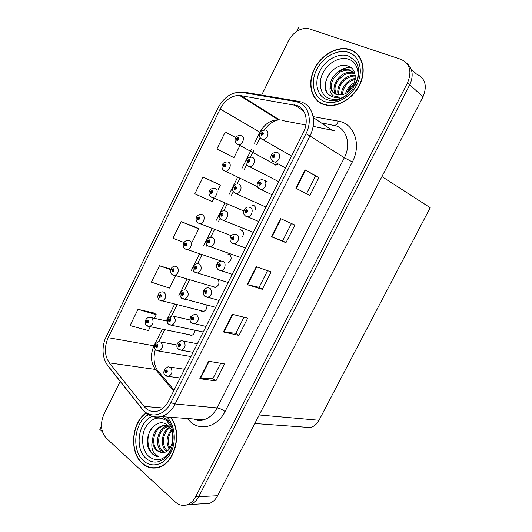 <?xml version="1.0" encoding="UTF-8"?>
<svg xmlns="http://www.w3.org/2000/svg" width="532" height="532" viewBox="0 0 532 532"><rect width="100%" height="100%" fill="white"/><g stroke="black" fill="none" stroke-linecap="round" stroke-linejoin="round"><path stroke-width="0.8" d="M188.873 334.601L191.367 335.406C193.562 334.774 194.779 333.052 195.011 330.239M228.075 263.081C231.613 260.361 232.085 257.475 229.478 254.422L227.729 254.01L229.984 254.801M242.479 236.767C243.942 233.894 243.669 231.666 241.661 230.07L239.919 229.691M255.666 209.808C255.872 207.819 255.293 206.403 253.924 205.558L252.407 205.206M267.343 181.824L264.949 180.574M212.474 286.455L215.088 287.506C218.705 286.017 219.763 283.343 218.273 279.486M273.189 163.816L275.549 165.08L278.362 164.036M351.1 49.915L350.668 49.822M350.395 49.769L349.025 49.549M203.297 503.738L209.542 503.358C212.926 502.082 215.626 499.541 217.641 495.731L423.007 96.804C427.469 85.865 425.294 78.284 416.483 74.041L411.096 68.947M120.185 381.397L103.833 414.495C99.989 423.931 100.847 431.878 106.413 438.328L175.361 502.035C178.991 505.26 182.968 506.151 187.291 504.715C190.742 503.398 193.502 500.772 195.577 496.822L407.532 82.779L409.74 84.774C413.763 75.717 412.785 68.568 406.807 63.321C412.785 68.568 413.763 75.717 409.74 84.774L198.715 496.669L409.74 84.774L423.007 96.804M185.721 505.167L190.456 504.522C193.894 503.212 196.647 500.599 198.715 496.669C196.647 500.599 193.894 503.212 190.456 504.522L185.721 505.167M101.446 426.066L99.803 429.384L102.45 431.811M299.011 26.6L296.65 31.381M201.156 311.054L203.197 311.533C205.977 310.622 207.201 308.46 206.868 305.049M381.943 176.571L430.202 207.706L319.014 420.267C316.912 424.117 313.986 426.551 310.242 427.555L303.227 427.043M350.176 49.576L347.768 48.924C335.366 46.364 319.971 56.219 313.754 70.197C307.396 84.129 311.306 99.63 322.731 104.179L327.785 105.456C340.008 107.038 355.083 96.731 360.749 82.447C366.548 68.196 361.567 53.313 350.176 49.576M318.868 101.665L320.237 102.949M145.987 413.071C131.47 422.448 129.057 452.18 142.237 463.379C147.165 467.741 152.671 469.058 158.742 467.342C175.347 463.199 182.755 431.685 170.652 417.294M355.709 53.007L356.726 53.466M352.822 51.052L354.545 51.737M297.368 105.675C305.973 108.927 308.959 121.835 303.346 132.568L168.684 400.909C165.871 406.288 162.14 409.687 157.485 411.103C152.219 412.386 147.73 410.81 144.019 406.375L109.359 362.884C104.491 355.635 104.099 347.23 108.182 337.667L220.175 108.987C225.049 100.023 231.487 95.494 239.486 95.401L297.368 105.675M298.971 102.463L295.599 101.506L241.827 92.388C232.058 91.697 224.105 96.897 217.98 107.996L105.223 338.685C102.29 346.857 102.324 354.485 105.323 361.574L107.657 365.404L142.21 408.982C149.638 419.023 164.481 416.064 170.858 402.684L305.953 133.712C312.49 121.216 308.986 106.2 298.971 102.463M220.68 363.27L212.867 378.704L199.793 378.704L215.886 380.919L224.504 363.915L208.604 361.248L199.793 378.704M212.886 378.664L215.886 380.919M243.975 317.245L235.849 333.305L223.374 331.968L238.961 335.399L247.679 318.183L232.291 314.292L223.374 331.968M235.862 333.278L238.961 335.399M295.892 188.222L309.863 195.477L318.907 177.622L305.149 169.868L295.892 188.222M306.498 193.728L315.483 175.986L305.149 169.868M315.483 175.992L318.907 177.622M285.943 242.685L282.652 240.85L271.413 236.733L285.943 242.685L294.874 225.049L280.557 218.612L271.413 236.733M262.309 289.322L259.117 287.34L247.247 284.647L262.309 289.322L271.134 271.899L256.271 266.751L247.247 284.647M407.532 82.779C412.16 71.414 409.959 63.601 400.942 59.325L308.427 28.568C300.294 27.704 293.637 31.794 288.47 40.831L261.651 95.115M154.36 313.102L138.021 309.338L130.047 325.557L148.415 330.598L150.323 326.734M218.153 184.012L203.078 177.063L194.825 193.847L212.195 201.635L213.964 198.057M231.719 156.574L216.916 148.927L233.94 157.665L240.697 143.999M235.769 137.608L225.269 131.949L216.916 148.927M170.845 269.139L159.46 265.747L151.394 282.153L169.435 288.091L175.54 275.742M196.654 227.523L181.146 221.658L172.986 238.25L183.999 242.512M259.104 287.36L267.556 270.662M282.645 240.856L291.43 223.5M192.371 241.708L198.729 228.86L196.514 227.437M181.146 221.658L198.729 228.86M218.08 189.731L220.321 185.203L218.014 183.939M203.078 177.063L220.321 185.203M233.94 157.665L231.573 156.494M159.46 265.747L170.659 269.671M154.473 318.349L156.268 314.711L154.233 312.996M138.021 309.338L156.268 314.711M153.941 467.794L155.47 468.014M241.661 135.66C245.358 137.116 242.619 144.997 238.529 144.664L236.88 143.992L235.45 142.343C234.931 140.707 234.931 139.331 235.45 138.2L236.487 138.533L236.893 140.448C238.782 140.142 239.267 139.171 238.336 137.529L236.554 138.406L237.192 138.752L237.904 138.406L237.478 139.61L236.487 138.533M236.554 138.406L237.192 138.752M238.01 139.271L237.166 138.805M266.126 130.387C270.023 131.863 267.177 139.949 262.894 139.577L261.272 138.932L259.716 137.13C259.224 135.421 259.23 134.044 259.756 133L260.893 133.313L261.325 135.261C263.293 134.948 263.792 133.951 262.808 132.282L260.953 133.18L261.624 133.539L262.362 133.173L261.93 134.403L260.893 133.313M262.495 134.044L261.624 133.539M262.462 134.091L261.598 133.585M260.953 133.18L259.915 132.668L261.139 133.412M277.757 152.644C281.687 154.194 278.994 162.247 274.632 161.994L272.783 161.289L271.273 159.58C270.702 158.064 270.695 156.621 271.253 155.264L272.444 155.65L272.903 157.658C274.924 157.372 275.43 156.361 274.412 154.632L272.51 155.517L273.195 155.889L273.96 155.537L273.534 156.787L272.444 155.65M272.51 155.517L273.195 155.889M274.08 156.455L273.175 155.942M228.541 162.207C232.098 163.723 229.578 171.384 225.595 171.184L223.719 170.433L222.449 168.996C221.857 167.54 221.831 166.11 222.369 164.701L223.374 165.106L223.759 167.041C225.621 166.782 226.1 165.818 225.196 164.142L223.433 164.98L224.058 165.346L224.763 165.013L224.364 166.217L223.374 165.106M224.923 165.778L224.058 165.346M223.433 164.98L222.529 164.388C223.088 162.925 224.67 162.1 227.264 161.908M224.903 165.831L224.032 165.399M210.858 191.66L209.382 191.028L210.34 191.5L210.719 193.455C212.547 193.242 213.026 192.285 212.142 190.576L210.399 191.374L211.018 191.759L211.709 191.44L211.337 192.637L210.34 191.5M211.896 192.152L211.018 191.759M211.882 192.172L210.991 191.813M210.399 191.374L209.542 190.709C210 189.372 211.517 188.554 214.09 188.248L215.513 188.574C218.925 190.143 216.617 197.598 212.733 197.525L211.257 197.186M197.126 217.362L196.481 217.169L197.399 217.721L197.758 219.696C199.567 219.523 200.039 218.566 199.174 216.83L197.458 217.595L198.064 217.994L198.749 217.694L198.396 218.885L197.399 217.721M198.941 218.339L198.064 217.994M197.458 217.595L196.634 216.85C198.117 214.908 199.58 214.09 201.01 214.403L202.572 214.762C205.857 216.384 203.729 223.646 199.959 223.686L197.758 222.855M198.928 218.393L198.037 218.047M184.019 243.171L184.89 245.751C186.672 245.624 187.138 244.673 186.293 242.911L184.604 243.636L185.196 244.055L185.874 243.762L185.542 244.953L184.544 243.762M186.074 244.354L185.196 244.055M184.604 243.636L183.819 242.818C185.216 240.956 186.619 240.145 188.029 240.384L189.718 240.777C192.877 242.446 190.922 249.535 187.257 249.674L185.096 248.949M186.067 244.407L185.169 244.102M252.653 157.499C256.391 159.028 253.791 166.882 249.621 166.662L247.766 165.931L246.376 164.355C245.791 162.785 245.777 161.356 246.323 160.059L247.413 160.451L247.839 162.42C249.781 162.154 250.266 161.163 249.309 159.46L247.48 160.325L248.138 160.691L248.87 160.351L248.457 161.575L247.413 160.451M249.029 161.163L248.138 160.691M247.48 160.325L246.489 159.726C247.021 158.277 248.637 157.439 251.35 157.199M249.003 161.209L248.112 160.744M239.28 184.418C242.865 186.007 240.484 193.641 236.434 193.555L234.353 192.75L233.122 191.38C232.471 190.03 232.424 188.547 232.989 186.925L234.033 187.404L234.446 189.392C236.354 189.166 236.84 188.188 235.902 186.453L234.1 187.271L234.745 187.663L235.463 187.337L235.084 188.554L234.033 187.404M235.649 188.089L234.745 187.663M234.1 187.271L233.149 186.599C234.765 184.538 236.321 183.7 237.811 184.092M235.623 188.135L234.718 187.716M220.707 213.97L219.743 213.611L220.747 214.17L221.139 216.178C223.021 215.999 223.507 215.021 222.589 213.259L220.813 214.037L221.445 214.449L222.157 214.137L221.797 215.354L220.747 214.17M222.356 214.822L221.445 214.449M220.813 214.037L219.909 213.285C221.412 211.317 222.901 210.486 224.378 210.792L225.994 211.157C229.432 212.8 227.264 220.221 223.327 220.261L221.651 219.889M222.336 214.875L221.418 214.496M207.061 240.211L206.589 240.118L207.553 240.75L207.932 242.778C209.788 242.645 210.266 241.674 209.369 239.879L207.613 240.624L208.238 241.049L208.936 240.75L208.597 241.96L207.553 240.75M209.149 241.375L208.238 241.049M207.613 240.624L206.755 239.792C208.158 237.904 209.588 237.079 211.044 237.319L212.8 237.711C216.105 239.4 214.117 246.635 210.3 246.782L207.946 245.957M209.136 241.428L208.212 241.096M264.012 180.142C267.776 181.751 265.328 189.565 261.092 189.465L259.004 188.68L257.648 187.158C257.009 185.748 256.976 184.265 257.555 182.709L258.698 183.181L259.137 185.209C261.132 184.97 261.631 183.966 260.64 182.203L258.765 183.048L259.436 183.44L260.188 183.108L259.796 184.351L258.698 183.181M260.374 183.906L259.436 183.44M258.765 183.048L257.721 182.37C259.37 180.268 260.966 179.417 262.509 179.809M260.348 183.959L259.41 183.493M245.452 210.599L243.949 209.96L245.046 210.512L245.471 212.567C247.433 212.374 247.932 211.377 246.961 209.581L245.112 210.386L245.777 210.798L246.516 210.479L246.15 211.716L245.046 210.512M246.722 211.211L245.777 210.798M245.112 210.386L244.115 209.628C245.644 207.62 247.174 206.775 248.69 207.081L250.359 207.447C253.97 209.116 251.749 216.704 247.639 216.737L245.904 216.364M246.702 211.264L245.751 210.852M231.094 237.206L230.436 237.026L231.493 237.658L231.899 239.733C233.834 239.586 234.326 238.595 233.382 236.767L231.553 237.531L232.205 237.964L232.936 237.658L232.59 238.895L231.493 237.658M233.156 238.323L232.205 237.964M231.553 237.531L230.609 236.687C231.453 235.097 232.91 234.253 234.984 234.166L236.807 234.565C240.271 236.281 238.25 243.669 234.266 243.822L232.384 243.417M233.142 238.383L232.178 238.017M217.388 263.925L218.034 264.617L218.426 266.705C220.328 266.605 220.82 265.628 219.896 263.766L218.093 264.49L218.732 264.936L219.457 264.643L219.131 265.88L218.034 264.617M219.683 265.249L218.732 264.936M218.093 264.49L217.196 263.559C218.007 262.03 219.403 261.199 221.385 261.066L223.347 261.491C226.679 263.26 224.837 270.449 220.98 270.715L218.466 269.904M219.669 265.302L218.712 264.989M349.564 92.681C342.701 98.799 335.845 100.714 329.009 98.413C320.444 95.095 317.704 83.238 322.917 72.964C328.005 62.643 339.975 56.139 348.706 59.252C357.684 62.078 360.869 74.686 355.063 85.333M328.424 94.417L332.021 96.684L334.801 97.403L339.589 97.223L333.418 95.886C330.438 93.818 329.394 90.546 330.279 86.084C330.731 90.167 332.646 92.934 336.044 94.383L338.079 94.915L343.413 94.357C355.682 91.025 359.745 70.184 348.793 66.4C334.581 59.744 317.843 84.927 328.424 94.417M347.675 92.169L352.503 85.24M350.029 49.862C361.308 53.559 366.229 68.296 360.49 82.4C354.877 96.531 339.961 106.733 327.865 105.163L322.877 103.9C311.566 99.398 307.689 84.063 313.98 70.271C320.131 56.439 335.36 46.683 347.635 49.217L350.029 49.862M357.238 54.417L358.714 55.621M346.984 92.648C350.488 86.41 348.879 88.372 353.9 84.249M345.601 93.452C347.09 88.638 350.049 85.06 354.478 82.719M341.537 94.836C340.906 88.013 347.649 79.301 355.316 78.457M342.428 94.643C342.635 90.952 343.925 87.72 346.299 84.947C348.473 82.181 351.446 80.319 355.23 79.354M338.445 94.962C334.921 86.869 345.268 73.602 355.223 75.517M339.157 95.009C337.773 92.342 339.602 84.98 343.266 81.389C345.235 78.576 352.317 75.411 355.296 76.162M335.885 94.324C329.315 86.723 341.005 69.699 352.297 72.658L354.518 73.409M336.483 94.543C334.442 90.001 333.97 86.377 338.631 79.574L344.257 74.846C346.798 73.343 352.523 72.798 353.208 73.409L354.724 73.862M330.279 86.084C329.601 77.592 339.908 67.391 348.606 69.619L350.129 70.071L354.957 74.041M334.242 93.433C330.02 88.95 330.498 84.455 333.764 78.171L339.376 72.525C340.866 71.182 347.236 69.486 349.531 70.384L353.315 72.059M321.893 103.82L320.404 102.683M329.647 95.414C322.838 90.314 324.547 77.173 333.158 69.699M335.193 74.433C339.596 69.705 344.769 67.398 350.714 67.498M337.893 101.499L335.752 99.59M337.953 101.486L335.479 99.464M170.553 450.411C164.155 460.273 156.94 462.308 148.9 456.523C142.157 450.524 140.554 437.178 145.303 427.828C151.361 417.866 158.543 415.545 166.842 420.859L172.036 428.506M149.465 450.484L152.258 453.929L158.35 456.689L153.808 452.732C151.72 449.261 151.281 445.025 152.491 440.037C152.644 444.486 154.054 447.964 156.727 450.471L162.692 452.566C172.607 452.938 176.784 432.469 167.966 425.613C156.614 414.867 141.579 437.005 149.465 450.484M170.293 417.268C182.503 431.386 175.241 462.926 158.696 467.036C152.684 468.739 147.244 467.435 142.363 463.119C129.269 452.007 131.743 422.421 146.214 413.244M157.013 467.781L155.47 467.708M171.982 444.001L172.76 435.509M169.216 449.114C165.811 442.704 166.463 436.333 171.171 429.989M169.874 448.257C168.418 444.632 167.893 441.819 168.298 439.811C168.637 436.326 169.741 433.374 171.597 430.96M166.636 451.375L165.798 450.671C159.879 445.523 161.821 431.086 169.489 427.249M167.274 450.943L167.008 450.697C164.348 447.884 163.204 444.074 163.557 439.259C163.783 434.79 167.62 428.699 169.894 427.801M164.062 452.419L160.93 450.564C154.1 444.679 158.004 427.575 167.248 425.966L167.381 425.939M164.707 452.253L162.154 450.591C159.121 447.266 158.077 442.797 159.021 437.171C159.414 434.81 160.824 432.11 163.251 429.078L167.966 426.165M152.491 440.037C153.223 432.503 156.521 427.721 162.38 425.68C164.76 425.154 166.988 425.507 169.063 426.731M161.874 452.586C159.447 452.153 157.898 451.449 157.226 450.484C156.129 449.567 155.111 447.685 154.18 444.825C153.522 442.105 153.562 439.233 154.293 436.207C156.341 430.222 159.447 426.737 163.603 425.746L168.285 425.906M158.35 456.689C148.747 456.21 144.205 438.601 151.673 428.18M171.171 268.899L171.776 269.624L172.109 271.639C173.864 271.546 174.33 270.608 173.505 268.813L171.836 269.505L172.415 269.937L173.086 269.658L172.774 270.848L171.776 269.624M173.292 270.196L172.415 269.937M171.836 269.505L171.091 268.613C172.361 266.838 173.718 266.033 175.148 266.2L176.95 266.612C179.477 270.316 178.699 273.268 174.629 275.483L172.521 274.864M173.286 270.249L172.395 269.983M158.47 294.489L159.414 297.348C161.143 297.302 161.602 296.364 160.797 294.542L159.154 295.194L159.72 295.646L160.378 295.386L160.085 296.563L159.088 295.32M160.584 295.865L159.72 295.646M159.154 295.194L158.45 294.236C159.161 292.819 160.465 292.021 162.36 291.835L164.268 292.281C166.729 295.952 165.997 298.898 162.08 301.119L160.039 300.6M160.584 295.918L159.7 295.692M145.874 319.925L146.799 322.884C148.501 322.877 148.96 321.953 148.175 320.098L146.553 320.716L147.111 321.182L147.763 320.936L147.484 322.113L146.493 320.836M147.963 321.361L147.111 321.182M146.553 320.716L145.888 319.685C146.566 318.322 147.823 317.531 149.665 317.298L151.667 317.777C154.067 321.421 153.376 324.36 149.605 326.588L147.643 326.163M147.963 321.414L147.091 321.228M193.814 266.432L194.446 267.15L194.812 269.199C196.634 269.106 197.113 268.141 196.242 266.319L194.506 267.024L195.118 267.463L195.809 267.184L195.497 268.387L194.446 267.15M196.029 267.749L195.118 267.463M194.506 267.024L193.688 266.113C194.473 264.61 195.849 263.792 197.811 263.659L199.693 264.078C202.353 267.842 201.568 270.855 197.345 273.122L195.051 272.417M196.022 267.802L195.091 267.516M180.76 292.534L181.432 293.365L181.778 295.433C183.58 295.386 184.052 294.429 183.201 292.573L181.492 293.245L182.09 293.697L182.775 293.431L182.476 294.635L181.432 293.365M182.988 293.937L182.09 293.697M181.492 293.245L180.714 292.254C181.452 290.818 182.775 290.007 184.677 289.82L186.679 290.273C189.266 294.003 188.534 297.009 184.478 299.283L182.243 298.691M182.988 293.997L182.064 293.75M167.826 318.475L168.504 319.406L168.837 321.494C170.612 321.488 171.078 320.537 170.247 318.655L168.564 319.286L169.149 319.759L169.828 319.506L169.548 320.71L168.504 319.406M170.034 319.951L169.149 319.759M168.564 319.286L167.833 318.222L171.643 315.808L173.751 316.287C176.272 319.991 175.58 322.984 171.683 325.271L169.535 324.786M170.034 320.005L169.129 319.805M154.998 344.251L155.982 347.376C157.731 347.409 158.197 346.472 157.386 344.556L155.723 345.148L156.302 345.64L156.967 345.401L156.701 346.598L155.663 345.268M157.166 345.793L156.302 345.64M155.723 345.148L155.031 344.011L158.709 341.611L160.91 342.123C163.364 345.807 162.712 348.793 158.968 351.08L156.913 350.694M157.173 345.847L156.275 345.687M203.949 290.545L204.667 291.383L205.046 293.491C206.921 293.438 207.407 292.46 206.502 290.572L204.727 291.257L205.359 291.722L206.064 291.45L205.764 292.68L204.667 291.383M206.296 291.982L205.359 291.722M204.727 291.257L203.876 290.246C204.634 288.79 205.97 287.965 207.892 287.772L209.987 288.224C212.714 292.021 211.975 295.087 207.773 297.421L205.332 296.743M206.29 292.041L205.332 291.769M190.655 317.012L191.394 317.963L191.759 320.091C193.601 320.084 194.087 319.114 193.202 317.192L191.453 317.837L192.072 318.322L192.77 318.063L192.491 319.286L191.394 317.963M192.996 318.535L192.072 318.322M191.453 317.837L190.642 316.746L194.506 314.299L196.714 314.778C199.367 318.542 198.675 321.601 194.645 323.941L192.291 323.389M192.996 318.588L192.045 318.369M177.488 343.313L178.207 344.364L178.559 346.512C180.381 346.545 180.86 345.581 180.002 343.632L178.273 344.237L178.878 344.736L179.57 344.49L179.304 345.714L178.207 344.364M179.783 344.902L178.878 344.736M178.273 344.237L177.508 343.067L181.219 340.64L183.533 341.152C186.114 344.889 185.462 347.928 181.598 350.282L179.344 349.843M179.783 344.962L178.852 344.789M164.415 369.441L165.452 372.746C167.248 372.819 167.72 371.868 166.882 369.88L165.179 370.452L165.771 370.97L166.456 370.744L166.21 371.961L165.12 370.578M166.656 371.097L165.771 370.97M165.179 370.452L164.461 369.201L168.032 366.794L170.44 367.339C172.947 371.05 172.341 374.089 168.624 376.443L166.489 376.111M166.662 371.15L165.751 371.017M217.641 495.731L195.577 496.822M319.014 420.267L259.217 414.973M313.7 116.714L338.385 121.17C354.146 123.377 361.753 144.458 352.357 161.921L225.056 411.509C222.296 409.52 219.636 408.317 217.083 407.904L344.337 157.758C350.967 145.283 347.157 130.054 336.743 126.071L323.29 123.191M225.056 411.509C217.781 426.398 201.309 431.272 190.968 422.295L187.271 418.511M193.515 418.963C196.8 420.406 200.225 420.652 203.783 419.715C209.355 418.066 213.791 414.129 217.083 407.904L175.134 403.968C171.656 410.618 167.035 414.834 161.276 416.609C157.412 417.673 153.728 417.334 150.237 415.598M295.599 101.506L298.745 101.379L301.112 101.951M107.657 365.404L108.887 366.947M296.63 101.02L245.066 92.309L241.827 92.388M142.21 408.982L143.587 410.531M170.858 402.684L175.134 403.968L309.923 135.946L305.953 133.712M302.369 102.41C313.149 106.413 316.952 122.54 309.923 135.946L344.337 157.758L352.357 161.921M273.182 115.923L272.537 116.122M338.385 121.17C336.975 124.681 335.26 125.964 333.245 125.033M188.109 418.571L187.763 419.096M108.182 337.667L153.981 345.773C150.124 354.731 150.629 362.625 155.497 369.454L173.645 391.02M109.359 362.884L155.497 369.454L158.563 371.662L174.104 390.102M144.019 406.375L163.184 408.024M334.402 130.706L313.109 126.357M294.469 104.837L303.612 110.995M313.262 117.499L331.609 129.861M240.757 95.554L279.712 120.026L278.489 119.853C270.748 119.773 264.564 123.903 259.942 132.249L254.502 143.221M305.88 124.987L282.745 120.598M220.175 108.987L260.108 132.342M251.536 149.199L241.767 168.877M237.698 177.083L228.979 194.645M224.923 202.818L216.278 220.241M212.228 228.401L203.656 245.671M199.613 253.824L191.121 270.934M187.071 279.087L178.666 296.025M174.609 304.204L166.31 320.929M162.22 329.162L153.981 345.773L154.426 345.847M247.726 284.78L256.743 266.911M271.879 236.913L281.009 218.812M296.331 188.448L305.581 170.114M223.872 332.048L232.777 314.412M200.311 378.744L209.103 361.328M276.095 165.053L236.308 143.527M291.556 156.062L260.514 138.293M285.578 167.979L274.632 161.994L273.235 161.688L272.038 160.657M257.422 186.692L223.367 170.147M278.715 181.645L247.22 165.485M265.953 207.081L234.911 193.216M234.632 193.043L234.027 192.491M272.111 194.812L258.486 188.255M245.518 216.112L245.039 215.66M358.714 71.507C358.482 67.258 357.191 63.567 354.851 60.442C358.435 64.758 359.486 70.543 358.003 77.798L352.716 89.01C349.557 93.08 345.78 96.245 341.398 98.52C336.031 100.867 331.064 101.173 326.495 99.437C317.012 95.74 314.006 82.6 319.779 71.208C325.411 59.77 338.658 52.522 348.354 55.94L354.851 60.442C357.225 63.361 358.515 66.979 358.714 71.295M335.559 99.557L335.931 102.038M348.733 52.435C359.745 56.04 363.788 71.235 356.932 84.588C350.242 97.994 334.681 105.728 324.154 101.353C313.521 97.176 310.189 82.427 316.66 69.645C322.971 56.811 337.82 48.631 348.733 52.435M165.691 418.511C176.112 425.686 175.228 450.185 165.259 457.932C158.642 463.306 152.238 463.465 146.047 458.411C134.177 448.589 138.393 421.118 152.312 416.463M165.951 418.81L168.983 422.109M166.722 417.008C174.948 424.576 176.843 441.587 170.519 453.271C164.315 465.054 151.653 468.373 143.527 460.805C131.085 450.358 134.264 421.896 148.435 414.714M242.353 230.609L240.045 229.684M254.795 206.263L252.447 205.206M209.542 503.358L187.291 504.715M310.242 427.555L254.821 423.512M348.261 49.35L347.768 48.924M193.468 418.963C197.412 420.732 200.85 420.985 203.783 419.715L161.276 416.609C153.588 417.959 147.258 415.519 142.29 409.281L107.75 365.71L105.323 361.574M242.639 92.009L234.386 92.94M273.854 116.348L273.255 116.575M239.486 95.401L278.489 119.853C275.317 120.684 273.076 121.615 271.766 122.646C269.87 124.215 269.564 123.351 264.238 130.047M260.075 137.755L256.737 144.471M253.784 150.43L250.439 157.153M246.642 164.8L244.048 170.027M239.992 178.2L237.079 184.059M233.302 191.666L231.3 195.69M227.257 203.836L223.806 210.778M220.048 218.346L218.639 221.186M214.602 229.312L210.632 237.312M206.888 244.853L206.064 246.516M202.027 254.635L197.545 263.659M193.814 271.18L193.568 271.679M189.532 279.799L184.551 289.82M177.103 304.816L170.24 318.648M164.76 329.68L158.842 341.591M155.337 349.438C153.13 357.517 153.788 364.407 157.326 370.112M240.531 135.394C237.95 135.454 236.308 136.278 235.61 137.888M264.996 130.127C262.289 130.214 260.6 131.058 259.922 132.668M274.133 155.696L273.781 155.497M276.434 152.345C273.594 152.624 271.925 153.489 271.42 154.925M243.609 210.931L210.659 196.7L209.528 195.43C208.877 194.06 208.83 192.597 209.382 191.028M231.3 235.716L197.685 222.802L196.687 221.684C195.989 220.428 195.922 218.918 196.481 217.169M221.172 261.066L184.797 248.723C183.161 247.121 182.782 245.259 183.66 243.137M249.023 160.484L248.69 160.312M235.596 187.444L235.264 187.291M253.265 232.364L221.033 219.39L219.949 218.193C219.237 216.896 219.171 215.367 219.743 213.611M240.65 257.501L207.806 245.851C206.09 244.221 205.685 242.313 206.589 240.118M260.341 183.234L259.982 183.061M258.725 221.478L245.325 215.886L244.135 214.582C243.43 213.339 243.37 211.803 243.949 209.96M246.642 210.579L246.289 210.426M245.432 247.978L231.739 242.905L230.702 241.781C229.944 240.61 229.851 239.021 230.436 237.026M233.036 237.738L232.69 237.605M232.218 274.312L218.253 269.744C216.511 268.081 216.105 266.133 217.023 263.899M219.523 264.697L219.191 264.59M335.625 99.63L335.978 102.024M327.865 105.163L328.364 105.522M353.208 73.409L352.297 72.658M349.531 70.384L348.606 69.619M162.42 416.696L166.476 419.402L169.096 422.275M158.696 467.036L159.633 467.036M163.603 425.753L162.38 425.68M215.679 287.386L171.996 274.479C170.413 272.876 170.06 271.027 170.932 268.933M203.796 311.386L159.287 300.068C157.758 298.465 157.425 296.63 158.29 294.555M191.979 335.24L149.605 326.588L146.659 325.491C145.316 324.833 145.003 323.004 145.728 320.011M167.201 321.122L151.593 317.717M228.115 282.479L194.672 272.138C193.01 270.502 192.631 268.607 193.528 266.446M215.653 307.316L181.625 298.246C180.022 296.617 179.663 294.728 180.548 292.587M203.264 331.995L171.683 325.271L168.671 324.181C167.254 323.469 166.922 321.594 167.66 318.555M190.037 319.985L171.643 315.808M190.955 356.533L158.968 351.08L155.81 349.95C154.932 348.227 153.728 348.939 154.865 344.344M176.89 344.969L160.711 341.983M219.084 300.48L204.86 296.397C203.177 294.735 202.792 292.8 203.703 290.585M206.03 326.482L191.56 322.871C190.077 322.126 189.711 320.197 190.469 317.085M193.063 352.324L181.598 350.282L178.353 349.165C177.429 347.456 176.185 348.028 177.336 343.406M197.372 343.745L183.4 341.059M180.182 377.999L168.624 376.443L165.239 375.286C164.481 373.311 163.138 375.04 164.282 369.547M184.564 369.261L170.094 367.1"/></g></svg>
